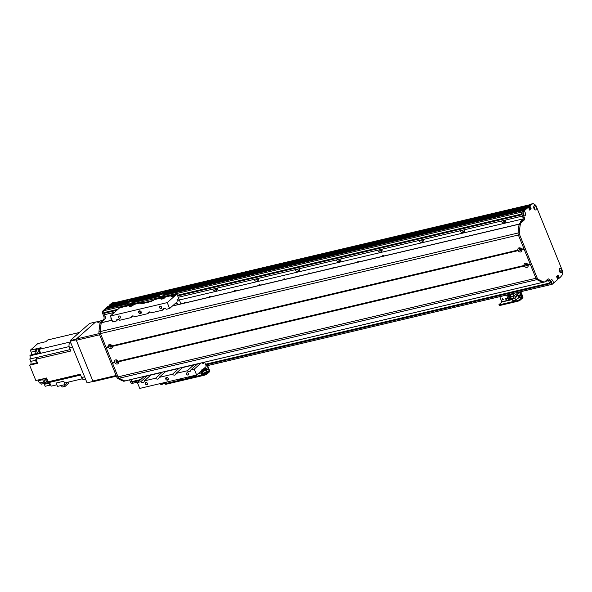 <?xml version="1.0" encoding="UTF-8"?>
<svg xmlns="http://www.w3.org/2000/svg" width="592" height="592" viewBox="0 0 592 592"><rect width="100%" height="100%" fill="white"/><g stroke="black" fill="none" stroke-linecap="round" stroke-linejoin="round"><path stroke-width="0.89" d="M112.399 314.226L111.881 312.953M523.217 218.862L179.361 299.996M212.654 289.177A2.76 2.235 -131.5 0 0 216.65 290.48A2.76 2.235 -131.5 0 0 217.168 288.112M253.864 279.454A2.76 2.235 -131.5 0 0 257.86 280.756A2.76 2.235 -131.5 0 0 258.378 278.388M295.075 269.723A2.76 2.235 -131.5 0 0 299.071 271.032A2.76 2.235 -131.5 0 0 299.589 268.657M336.286 259.999A2.76 2.235 -131.5 0 0 340.282 261.301A2.76 2.235 -131.5 0 0 340.8 258.933M377.504 250.275A2.76 2.235 -131.5 0 0 381.492 251.578A2.76 2.235 -131.5 0 0 382.01 249.21M418.714 240.552A2.76 2.235 -131.5 0 0 422.703 241.854A2.76 2.235 -131.5 0 0 423.228 239.486M459.925 230.828A2.76 2.235 -131.5 0 0 463.913 232.131A2.76 2.235 -131.5 0 0 464.439 229.763M501.135 221.105A2.76 2.235 -131.5 0 0 505.124 222.407A2.76 2.235 -131.5 0 0 505.649 220.039M186.273 302.645A1.036 0.844 -131.5 0 0 184.623 303.03M210.996 296.807A1.036 0.844 -131.5 0 0 209.346 297.199M235.727 290.975A1.036 0.844 -131.5 0 0 234.077 291.36M285.181 279.306A1.036 0.844 -131.5 0 0 283.531 279.69M309.905 273.467A1.036 0.844 -131.5 0 0 308.254 273.859M334.635 267.636A1.036 0.844 -131.5 0 0 332.985 268.021M359.359 261.797A1.036 0.844 -131.5 0 0 357.709 262.189M260.45 285.137A1.036 0.844 -131.5 0 0 258.8 285.529M384.082 255.966A1.036 0.844 -131.5 0 0 382.432 256.351M551.063 281.459L551.071 281.807A0.851 0.459 -103.3 0 1 551.034 282.969M550.464 284.234A1.51 0.807 76.7 0 0 551.122 284.537A1.51 0.807 76.7 0 0 551.33 284.434L551.396 284.375M557.59 278.462L556.613 276.56L558.078 275.28L558.929 277.1L557.686 277.389L557.161 276.079L557.686 278.499L557.065 278.048M557.819 278.64L559.055 278.351M529.181 205.639L163.096 292.019L529.167 205.639L528.501 206.238L528.693 207.089L528.478 206.564L163.607 292.663M530.092 206.86L531.039 208.791L529.574 210.071L528.723 207.148L530.01 206.897L528.7 207.104M529.152 207.111L529.766 208.621L529.255 209.561L529.818 208.754L529.152 207.111M527.361 207.289L526.118 208.532M525.267 209.102L524.571 209.894M523.72 210.471L521.937 212.04A1.51 0.807 76.7 0 0 521.641 213.268M522.914 213.053A0.851 0.459 -103.3 0 1 523.38 213.608L523.587 213.793M559.255 270.07A0.851 0.459 -103.3 0 1 559.773 270.796A0.851 0.459 -103.3 0 1 559.632 271.669M533.725 207.185A0.851 0.459 -103.3 0 1 534.236 207.903A0.851 0.459 -103.3 0 1 534.102 208.784M502.963 220.668A2.76 2.235 -131.5 0 0 505.642 221.652M461.753 230.399A2.76 2.235 -131.5 0 0 464.431 231.376M420.542 240.123A2.76 2.235 -131.5 0 0 423.221 241.099M379.331 249.846A2.76 2.235 -131.5 0 0 382.003 250.83M338.121 259.57A2.76 2.235 -131.5 0 0 340.792 260.554M296.903 269.293A2.76 2.235 -131.5 0 0 299.582 270.278M255.692 279.017A2.76 2.235 -131.5 0 0 258.371 280.001M214.482 288.741A2.76 2.235 -131.5 0 0 217.16 289.725M105.857 309.076L104.051 310.652A1.51 0.807 76.7 0 0 103.94 312.591L104.214 313.272A2.005 1.08 76.7 0 0 105.561 314.448L114.545 312.324M107.404 307.714L106.826 308.846M107.381 307.714L127.058 303.067L107.359 307.722M109.468 305.901L108.24 306.945L108.366 307.477M109.372 305.139L110.275 304.34A70.315 37.807 -103.3 0 1 112.591 302.801A0.792 0.429 -103.3 0 1 112.658 302.771L113.893 302.482A0.792 0.429 76.7 0 1 114.115 302.527L114.419 302.749A70.315 37.807 76.7 0 0 111.296 304.244L109.372 305.139L110.763 305.583L110.615 304.843L126.999 301.298M131.875 379.317A2.005 1.08 76.7 0 0 131.957 381.588L132.231 382.269A1.51 0.807 76.7 0 0 133.237 383.15L137.929 382.04M200.851 371.265A1.258 1.014 -131.5 0 0 201.398 371.554M201.258 371.902A1.258 1.014 48.5 0 1 200.496 371.576M206.586 368.594A0.614 0.503 -131.5 0 0 207.311 369.408M207 369.711A0.614 0.503 48.5 0 1 206.364 368.698A0.614 0.503 48.5 0 1 207.178 369.623A0.614 0.503 48.5 0 1 207 369.711M186.739 379.383L186.443 378.658L185.71 378.643L186.006 379.361L186.739 379.383L204.869 375.106L206.771 374.225L209.524 371.783A1.006 0.54 76.7 0 0 209.598 370.488L207.614 365.597M185.71 378.643L183.971 379.243L184.267 379.968L185.955 379.243M186.443 378.658L192.43 377.245M193.769 376.926L202.531 374.862M203.863 374.551L204.58 374.381L204.869 375.106M207.178 365.701L209.235 371.066L206.475 373.5L204.58 374.381M187.146 377.237L185.873 378.362L187.146 377.237M187.945 377.045L188.093 377.422L191.32 376.423M190.957 376.741L190.809 376.371M111.555 320.272L110.926 318.711L111.407 318.6M111.17 318.015L110.926 318.711M111.784 346.283A0.814 0.659 48.5 0 1 110.652 346.231A0.814 0.659 48.5 0 1 110.734 345.099M118.03 361.668A0.814 0.659 48.5 0 1 116.898 361.608A0.814 0.659 48.5 0 1 116.979 360.484M521.426 249.624A0.814 0.659 48.5 0 1 520.294 249.565A0.814 0.659 48.5 0 1 520.375 248.433M527.672 265.001A0.814 0.659 48.5 0 1 526.54 264.95A0.814 0.659 48.5 0 1 526.621 263.817M520.694 222.363L521.226 221.896M522.211 221.023L520.605 221.401L520.568 222.052M520.605 221.401L523.224 219.084M70.441 341.939L70.108 342.021A231.028 124.231 -103.3 0 0 70.322 342.635A231.028 124.231 -103.3 0 1 70.108 342.021L39.198 349.317L39.79 348.792A1.909 1.029 -103.3 0 1 40.286 348.303A1.909 1.029 -103.3 0 1 40.352 348.296L39.79 348.792M70.833 342.901L69.723 343.16A3.515 1.887 76.7 0 0 69.464 347.696L70.818 351.019L69.575 351.308A231.028 124.231 -103.3 0 1 70.507 350.257A231.028 124.231 -103.3 0 0 69.575 351.308L35.986 359.226L37.636 363.288L29.6 365.183L30.569 364.324A2.257 1.214 -103.3 0 0 30.74 361.409L29.785 359.07L37.821 357.176A2.76 1.487 -103.3 0 1 37.755 357.257A231.028 124.231 76.7 0 0 35.986 359.226M79.017 374.521A231.028 124.231 -103.3 0 1 79.01 374.529L80.238 374.233L81.592 377.555A3.515 1.887 76.7 0 0 83.938 379.613L85.581 379.22M67.791 382.232L65.12 384.593L57.476 386.398L56.107 383.039L63.751 381.233A231.028 124.231 76.7 0 0 64.565 382.987L82.31 378.806M56.832 384.815L51.215 386.139A231.028 124.231 76.7 0 1 49.499 382.402A1.384 0.74 76.7 0 0 49.417 384.001A1.384 0.74 76.7 0 0 50.379 384.918L50.623 384.859M43.926 383.549A2.257 1.214 -103.3 0 1 44.348 384.297L45.155 386.287L50.675 384.985M79.328 332.497L47.841 339.926L45.858 341.68L37.821 343.575L30.347 350.19L36.941 348.636L35.076 350.286A231.028 124.231 76.7 0 0 36.475 354.216L29.881 355.77A231.028 124.231 76.7 0 0 29.903 355.844A2.76 1.487 -103.3 0 1 29.785 359.07M69.723 343.16L70.618 342.368M40.352 348.296L41.063 347.659L38.177 348.34L36.312 349.998L35.076 350.286M40.093 348.392A1.909 1.029 76.7 0 0 39.879 348.399A1.909 1.029 76.7 0 0 39.264 349.25M39.235 349.435A1.909 1.029 76.7 0 0 40.123 351.937M39.198 349.317A231.028 124.231 76.7 0 0 40.604 353.261L39.775 353.454A231.028 124.231 -103.3 0 1 39.768 353.439L37.71 353.927A231.028 124.231 -103.3 0 1 36.312 349.998M47.138 379.457L47.604 380.612A1.909 1.029 -103.3 0 1 47.323 380.071A1.909 1.029 -103.3 0 1 47.138 379.457L46.546 377.992L43.66 378.673L45.214 382.499L43.978 382.795L42.424 378.961L35.831 380.523L29.6 365.183M79.01 374.529L48.1 381.818L47.604 380.612M46.709 378.392A1.909 1.029 76.7 0 0 46.909 380.175A1.909 1.029 76.7 0 0 47.878 381.278M46.021 378.11A1.761 0.947 76.7 0 0 45.828 380.153A1.761 0.947 76.7 0 0 47.079 381.396L47.767 381.233M46.849 381.396A231.028 124.231 -103.3 0 1 45.214 382.499M43.653 381.995L39.353 383.009L38.413 380.693L42.713 379.679M40.041 382.846A2.76 1.487 -103.3 0 1 41.388 384.149L49.425 382.254A2.76 1.487 -103.3 0 1 49.499 382.402L80.579 375.069M29.881 355.77L31.006 354.771L36.23 353.542M35.387 351.182L31.154 352.181A2.005 1.08 -103.3 0 1 31.006 354.771M31.154 352.181L30.347 350.19M38.021 380.005A2.005 1.08 -103.3 0 1 38.413 380.693M40.241 347.859L40.397 348.251L40.241 347.859M40.448 352.839L39.768 353.439M40.456 352.854L39.775 353.454M37.71 353.927L38.843 352.921L40.352 352.566M39.213 352.151A2.005 1.08 -103.3 0 1 38.843 352.921M38.473 349.073L38.177 348.34M36.467 360.41A1.48 0.799 76.7 0 0 36.956 361.616M36.053 359.388A1.384 0.74 76.7 0 0 35.772 360.957A1.384 0.74 76.7 0 0 36.785 362.038L37.104 361.964M65.12 384.593L63.751 381.233M64.506 384.741L65.15 386.339L62.079 387.064L61.435 385.466M65.15 386.339L68.48 383.394L67.991 382.18M39.523 348.644L38.835 348.799A1.761 0.947 76.7 0 0 38.325 350.73A1.761 0.947 76.7 0 0 39.649 352.225L40.182 352.099M203.515 362.408A1.036 0.555 -103.3 0 1 203.367 363.54A1.036 0.555 -103.3 0 1 203.226 363.614A1.036 0.555 -103.3 0 1 202.427 362.667M175.091 295.253A2.257 0.525 -22.1 0 0 174.314 295.349A2.257 0.525 -22.1 0 0 171.377 296.755M174.144 294.927L174.869 294.794A2.257 0.525 157.9 0 1 175.232 294.927A2.257 0.525 157.9 0 1 173.338 296.266A2.257 0.525 157.9 0 1 171.044 296.629A2.257 0.525 157.9 0 1 173.175 295.201L174.144 294.927M174.44 295.734L172.176 296.651M164.051 297.31L164.776 297.177A2.257 0.525 157.9 0 1 165.138 297.31A2.257 0.525 157.9 0 1 163.244 298.649A2.257 0.525 157.9 0 1 160.95 299.012A2.257 0.525 157.9 0 1 161.239 298.553M132.312 304.799L133.045 304.665A2.257 0.525 157.9 0 1 133.407 304.799A2.257 0.525 157.9 0 1 131.513 306.138A2.257 0.525 157.9 0 1 129.219 306.501A2.257 0.525 157.9 0 1 129.507 306.042M154.534 299.596A1.006 0.54 76.7 0 0 154.379 299.589A1.006 0.54 76.7 0 0 154.238 299.663L151.241 301.52L141.347 303.851L140.615 303.837L141.88 302.586A1.006 0.54 -103.3 0 1 142.013 302.512A1.006 0.54 -103.3 0 1 142.605 302.926L141.629 303.785M110.364 316.032L167.233 302.608L169.623 308.491L166.248 309.29A2.383 1.931 -131.5 0 0 163.259 308.824A2.383 1.931 -131.5 0 0 162.696 310.127L151.411 312.791A2.383 1.931 -131.5 0 0 148.422 312.324A2.383 1.931 -131.5 0 0 147.859 313.627L134.51 316.779A2.383 1.931 -131.5 0 0 131.52 316.313A2.383 1.931 -131.5 0 0 130.958 317.615L119.673 320.279A2.383 1.931 -131.5 0 0 116.691 319.813A2.383 1.931 -131.5 0 0 116.128 321.116L112.746 321.915L110.364 316.032L119.621 307.833A1.006 0.54 -103.3 0 1 119.762 307.759A1.006 0.54 -103.3 0 1 119.917 307.766M180.945 303.896L177.304 294.927A1.006 0.54 76.7 0 0 176.631 294.342A1.006 0.54 76.7 0 0 176.497 294.416L167.233 302.608M196.625 375.002L139.756 388.419L137.366 382.536L140.741 381.744A2.383 1.931 -131.5 0 0 143.02 382.565A2.383 1.931 -131.5 0 0 143.73 382.203A2.383 1.931 -131.5 0 0 144.293 380.9L155.578 378.236A2.383 1.931 -131.5 0 0 157.857 379.065A2.383 1.931 -131.5 0 0 158.567 378.702A2.383 1.931 -131.5 0 0 159.13 377.4L172.472 374.255A2.383 1.931 -131.5 0 0 174.758 375.076A2.383 1.931 -131.5 0 0 175.461 374.714A2.383 1.931 -131.5 0 0 176.024 373.411L187.309 370.755A2.383 1.931 -131.5 0 0 189.595 371.576A2.383 1.931 -131.5 0 0 190.298 371.214A2.383 1.931 -131.5 0 0 190.861 369.911L194.235 369.119L196.625 375.002L205.89 366.803A1.006 0.54 76.7 0 0 205.964 365.508L204.603 362.156M140.541 313.619A1.51 1.221 -131.5 0 0 140.903 311.451A1.51 1.221 -131.5 0 0 138.891 312.82A1.51 1.221 -131.5 0 0 140.541 313.619M161.046 308.513A1.236 0.999 -131.5 0 0 161.342 306.737A1.236 0.999 -131.5 0 0 159.699 307.862A1.236 0.999 -131.5 0 0 161.046 308.513M119.836 318.237A1.236 0.999 -131.5 0 0 120.132 316.461A1.236 0.999 -131.5 0 0 118.481 317.586A1.236 0.999 -131.5 0 0 119.836 318.237M167.551 380.123A1.51 1.221 -131.5 0 0 167.913 377.962A1.51 1.221 -131.5 0 0 165.901 379.331A1.51 1.221 -131.5 0 0 167.551 380.123M146.846 384.741A1.236 0.999 -131.5 0 0 147.142 382.965A1.236 0.999 -131.5 0 0 145.491 384.09A1.236 0.999 -131.5 0 0 146.846 384.741M188.056 375.017A1.236 0.999 -131.5 0 0 188.352 373.241A1.236 0.999 -131.5 0 0 186.702 374.366A1.236 0.999 -131.5 0 0 188.056 375.017M187.309 370.755L194.05 364.642M197.669 363.791L190.861 369.911M196.241 364.124A2.383 1.931 -131.5 0 0 197.099 364.391M201.014 363A1.006 0.54 -103.3 0 1 200.858 363.266L194.235 369.119M140.741 381.744L147.482 375.631M137.366 382.536L143.982 376.682A1.006 0.54 76.7 0 0 144.137 376.423M169.623 308.491L176.238 302.638A1.006 0.54 -103.3 0 1 176.372 302.564A1.006 0.54 -103.3 0 1 177.045 303.148L177.667 304.673M177.252 299.234A1.036 0.555 -103.3 0 1 177.393 299.16A1.036 0.555 -103.3 0 1 178.177 300.04A1.036 0.555 -103.3 0 1 177.874 301.18A1.036 0.555 -103.3 0 1 177.126 300.44A1.036 0.555 -103.3 0 1 177.252 299.234M174.026 304.591A2.383 1.931 48.5 0 1 173.893 305.561A2.383 1.931 -131.5 0 1 173.87 305.539A2.383 1.931 -131.5 0 1 172.96 305.531M164.613 308.425L162.696 310.127M149.776 311.925L147.859 313.627M142.605 302.926L153.454 300.366M143.893 303.252L143.486 303.348M139.557 310.881A1.51 1.221 -131.5 0 0 141.303 312.857M166.567 377.393A1.51 1.221 -131.5 0 0 168.313 379.368M118.045 319.414L116.128 321.116M164.509 371.613A2.383 1.931 -131.5 0 0 165.368 371.88M155.578 378.236L162.312 372.131M165.938 371.273L159.13 377.4M181.404 367.625A2.383 1.931 -131.5 0 0 182.262 367.891M172.472 374.255L179.213 368.143M182.832 367.292L176.024 373.411M149.672 375.113A2.383 1.931 -131.5 0 0 150.531 375.38M151.101 374.78L144.293 380.9M132.882 315.913L130.958 317.615M113.893 302.482A0.792 0.429 76.7 0 0 113.827 302.505A70.315 37.807 76.7 0 0 111.511 304.051L110.615 304.843L126.932 300.995M127.184 301.72L109.402 305.916L127.176 301.713M108.232 306.19L109.402 305.916L102.66 311.355A2.509 1.347 -103.3 0 0 102.853 313.982L104.088 313.693L105.006 315.958A2.509 1.347 -103.3 0 1 104.821 319.192L101.706 321.944A2.509 1.347 76.7 0 0 101.284 322.721M103.755 311.873A2.509 1.347 76.7 0 0 104.088 313.693M124.934 380.952A2.509 1.347 76.7 0 0 125.252 380.945L124.017 381.233A2.509 1.347 -103.3 0 1 123.521 381.189A100.448 54.013 -103.3 0 1 117.852 378.51A2.509 1.347 -103.3 0 1 116.809 377.156L99.249 333.903L100.485 333.607A2.509 1.347 76.7 0 0 100.485 333.607L118.045 376.86A2.509 1.347 76.7 0 0 118.052 376.875L100.477 333.592A2.509 1.347 -103.3 0 1 100.159 331.594A100.448 54.013 -103.3 0 1 101.254 322.803L101.461 322.758M130.832 379.561L131.646 381.559A2.509 1.347 76.7 0 0 132.578 382.846M110.275 304.34L111.511 304.051M109.527 305.879L109.357 305.457M103.052 310.741L108.166 306.212M132.453 383.128L131.89 383.335A2.509 1.347 -103.3 0 1 130.41 381.847L129.596 379.849M99.249 333.903A2.509 1.347 -103.3 0 1 98.931 331.905A100.448 54.013 -103.3 0 1 99.996 323.262A2.509 1.347 -103.3 0 1 100.47 322.24L103.585 319.488A2.509 1.347 76.7 0 0 103.77 316.246L102.853 313.982M517.933 250.068A2.287 1.85 48.5 0 1 519.066 247.848A2.287 1.85 48.5 0 1 521.648 249.188L521.878 249.75A2.287 1.85 48.5 0 1 520.738 251.97A2.287 1.85 48.5 0 1 518.163 250.631L517.933 250.068L112.006 345.854L112.236 346.416A2.287 1.85 48.5 0 1 111.096 348.629A2.287 1.85 48.5 0 1 108.521 347.289L108.292 346.727A2.287 1.85 48.5 0 1 109.424 344.514A2.287 1.85 48.5 0 1 112.006 345.854M519.998 248.44A1.132 0.918 -131.5 0 0 519.724 250.068A1.132 0.918 -131.5 0 0 521.234 249.04A1.132 0.918 -131.5 0 0 519.998 248.44M519.88 248.477A1.132 0.918 -131.5 0 0 521.323 250.105M110.356 345.106A1.132 0.918 -131.5 0 0 110.082 346.727A1.132 0.918 -131.5 0 0 111.592 345.698A1.132 0.918 -131.5 0 0 110.356 345.106M110.238 345.143A1.132 0.918 -131.5 0 0 111.673 346.771M114.537 362.112A2.287 1.85 48.5 0 1 115.669 359.899A2.287 1.85 48.5 0 1 118.252 361.231L118.481 361.801A2.287 1.85 48.5 0 1 117.342 364.013A2.287 1.85 48.5 0 1 114.767 362.674L114.537 362.112L112.273 362.644M116.602 360.491A1.132 0.918 -131.5 0 0 116.328 362.112A1.132 0.918 -131.5 0 0 117.838 361.083A1.132 0.918 -131.5 0 0 116.602 360.491M116.483 360.528A1.132 0.918 -131.5 0 0 117.926 362.156M524.179 265.445A2.287 1.85 48.5 0 1 525.319 263.233A2.287 1.85 48.5 0 1 527.894 264.572L528.123 265.135A2.287 1.85 48.5 0 1 526.984 267.347A2.287 1.85 48.5 0 1 524.408 266.015L524.179 265.445L118.252 361.231M526.244 263.825A1.132 0.918 -131.5 0 0 525.97 265.453A1.132 0.918 -131.5 0 0 527.479 264.424A1.132 0.918 -131.5 0 0 526.244 263.825M526.125 263.862A1.132 0.918 -131.5 0 0 527.568 265.49M519.169 224.109L519.14 224.198A100.448 54.013 76.7 0 0 518.044 232.989A2.509 1.347 76.7 0 0 518.363 234.987L523.972 248.736L521.678 249.276M521.685 249.417L524.001 248.869M106.249 347.445L108.706 346.868M521.833 249.646L524.098 249.114L530.217 264.113L527.923 264.654M527.931 264.802L530.247 264.254M118.289 361.46L524.593 265.586M528.079 265.031L530.343 264.491L535.938 278.27A2.509 1.347 76.7 0 0 536.981 279.624A100.448 54.013 76.7 0 0 542.746 282.347L542.82 282.34M124.956 380.93L124.86 380.952A100.448 54.013 -103.3 0 1 119.096 378.236A2.509 1.347 -103.3 0 1 118.052 376.875L535.938 278.27M112.495 362.829L114.952 362.252M112.043 346.083L518.348 250.209M557.612 278.455L557.916 279.409L552.247 284.145A2.287 1.228 -103.3 0 1 551.603 283.797A2.287 1.228 -103.3 0 1 550.797 280.379A2.287 1.228 -103.3 0 1 552.691 280.49A2.287 1.228 -103.3 0 1 552.935 283.812M556.872 277.581L558.929 277.1M558.915 277.293L557.479 277.759L558.715 277.47M558.707 277.663L558.929 278.203L557.686 278.499M529.736 205.942L528.501 206.238L529.714 206.268L530.632 205.15A70.315 37.807 76.7 0 1 532.955 203.604A0.792 0.429 76.7 0 1 533.244 203.633L535.834 205.283L562.4 270.699L562.163 274.858A0.792 0.429 76.7 0 1 562.045 275.243A70.315 37.807 76.7 0 1 560.025 277.537L558.929 278.203M529.714 206.268L529.936 206.808M530.38 206.793L528.819 207.178M164.014 293.018L528.774 207.193M528.523 207.015L523.543 211.425A2.287 1.228 -103.3 0 1 525.282 212.861A2.287 1.228 -103.3 0 1 525.052 215.651A2.287 1.228 -103.3 0 1 523.861 215.481A2.287 1.228 -103.3 0 1 523.017 212.165A2.509 1.347 76.7 0 0 523.21 214.792L524.127 217.057A2.509 1.347 -103.3 0 1 523.942 220.291L520.834 223.043A2.509 1.347 76.7 0 0 520.353 224.072A100.448 54.013 76.7 0 0 519.288 232.715A2.509 1.347 76.7 0 0 519.606 234.713L537.166 277.959A2.509 1.347 76.7 0 0 538.209 279.32A100.448 54.013 76.7 0 0 543.878 281.999A2.509 1.347 76.7 0 0 544.374 282.044A2.509 1.347 76.7 0 0 544.714 281.866L547.829 279.106A2.509 1.347 -103.3 0 1 548.17 278.928A2.509 1.347 -103.3 0 1 549.85 280.393L550.767 282.658A2.509 1.347 76.7 0 0 552.247 284.145L552.765 283.945M561.401 272.668A2.287 1.228 -103.3 0 1 560.202 272.498A2.287 1.228 -103.3 0 1 559.396 269.071A2.287 1.228 -103.3 0 1 561.371 269.316A2.287 1.228 -103.3 0 1 561.401 272.668M535.864 209.775A2.287 1.228 -103.3 0 1 534.665 209.612A2.287 1.228 -103.3 0 1 533.858 206.186A2.287 1.228 -103.3 0 1 535.841 206.43A2.287 1.228 -103.3 0 1 535.864 209.775M559.092 278.351L557.893 278.625M530.632 205.15L529.396 205.439A70.315 37.807 -103.3 0 1 531.712 203.9A0.792 0.429 -103.3 0 1 531.853 203.87M160.136 294.18A2.361 0.555 157.9 0 0 162.334 293.292A2.361 0.555 157.9 0 0 163.251 292.404L528.501 206.238L529.396 205.439M556.991 277.877L557.679 277.581L556.946 277.759M552.432 284.13L551.211 284.419A2.509 1.347 -103.3 0 1 549.531 282.946L548.614 280.689A2.509 1.347 76.7 0 0 547.57 279.335M544.374 282.044L543.138 282.34A2.509 1.347 -103.3 0 1 542.642 282.288A100.448 54.013 -103.3 0 1 536.974 279.609A2.509 1.347 -103.3 0 1 535.93 278.255L518.37 235.002A2.509 1.347 -103.3 0 1 518.052 233.004A100.448 54.013 -103.3 0 1 519.117 224.361A2.509 1.347 -103.3 0 1 519.598 223.339L522.706 220.587A2.509 1.347 76.7 0 0 522.891 217.345L521.974 215.081A2.509 1.347 -103.3 0 1 522.159 211.847L527.287 207.311L164.021 293.025M534.221 209.013A1.132 0.607 76.7 0 0 534.384 207.873A1.132 0.607 76.7 0 0 533.725 206.919M523.409 214.889A1.132 0.607 76.7 0 0 523.572 213.742A1.132 0.607 76.7 0 0 522.921 212.794M551.152 283.205A1.132 0.607 76.7 0 0 551.315 282.058A1.132 0.607 76.7 0 0 550.656 281.111M559.751 271.906A1.132 0.607 76.7 0 0 559.921 270.759A1.132 0.607 76.7 0 0 559.262 269.811M559.773 271.935A1.132 0.607 76.7 0 0 559.877 271.928A1.132 0.607 76.7 0 0 560.025 271.846A1.132 0.607 76.7 0 0 560.165 270.537A1.132 0.607 76.7 0 0 559.359 269.73A1.132 0.607 76.7 0 0 559.262 269.767M551.174 283.242A1.132 0.607 76.7 0 0 551.27 283.235A1.132 0.607 76.7 0 0 551.426 283.146A1.132 0.607 76.7 0 0 551.559 281.836A1.132 0.607 76.7 0 0 550.752 281.03A1.132 0.607 76.7 0 0 550.664 281.067M522.159 211.847L523.372 211.559L523.017 212.165L523.543 211.425M523.432 214.926A1.132 0.607 76.7 0 0 523.528 214.911A1.132 0.607 76.7 0 0 523.683 214.829A1.132 0.607 76.7 0 0 523.824 213.52A1.132 0.607 76.7 0 0 523.01 212.713A1.132 0.607 76.7 0 0 522.921 212.75M534.236 209.05A1.132 0.607 76.7 0 0 534.339 209.043A1.132 0.607 76.7 0 0 534.495 208.961A1.132 0.607 76.7 0 0 534.628 207.651A1.132 0.607 76.7 0 0 533.821 206.845A1.132 0.607 76.7 0 0 533.725 206.882M76.131 339.823L76.168 339.172L70.189 340.585L70.152 341.229L76.131 339.823L93.033 381.44L87.054 382.854L70.152 341.229M70.189 340.585L89.599 323.41L95.623 322.033M87.054 382.854L93.033 381.44M76.168 339.172L95.578 321.996M100.018 321.811L97.828 322.522L100.018 321.811M99.138 333.607L76.39 338.979L95.356 322.196L102.623 320.339M116.136 375.498L92.848 380.989A1.006 0.54 76.7 0 0 93.521 381.581A1.006 0.54 76.7 0 0 93.654 381.507M92.848 380.989L76.316 340.274L99.604 334.776M76.39 338.979A1.006 0.54 76.7 0 0 76.316 340.274M160.41 383.542L162.008 383.845L161.268 384.104M162.008 383.845L161.72 384.571L160.121 383.616M161.364 384.615L159.5 383.757M162.186 384.282A2.361 0.555 -22.1 0 0 165.087 382.565L165.042 382.454M160.817 383.927A2.361 0.555 -22.1 0 0 164.443 382.595M160.706 383.853A2.257 0.525 -22.1 0 0 162.363 383.586A2.257 0.525 -22.1 0 0 164.361 382.617M160.595 383.505A2.257 0.525 -22.1 0 0 162.941 382.95M160.728 383.468A2.161 0.503 -22.1 0 0 162.807 382.98M192.141 376.053L193.747 376.357L193.007 376.616M193.747 376.357L193.451 377.082L191.852 376.127M193.096 377.126L191.231 376.275M193.924 376.793A2.361 0.555 -22.1 0 0 196.825 375.076L196.751 374.891M192.548 376.445A2.361 0.555 -22.1 0 0 196.174 375.106M192.437 376.364A2.257 0.525 -22.1 0 0 194.102 376.098A2.257 0.525 -22.1 0 0 196.093 375.128M192.326 376.016A2.257 0.525 -22.1 0 0 194.679 375.461M192.459 375.979A2.161 0.503 -22.1 0 0 194.539 375.491M204.358 368.157L204.603 368.764L202.346 369.859M204.455 368.069L204.603 368.764M202.471 369.83A1.769 0.414 -22.1 0 0 203.67 369.349M201.872 370.599A1.658 1.658 0 0 1 201.894 370.348L204.477 369.253M205.624 370.207L206.453 370.274L205.55 368.305A2.56 0.599 157.9 0 0 204.58 368.476M206.342 370.451L205.254 369.341A2.494 0.585 157.9 0 1 201.25 370.91M201.036 371.103L201.117 371.31A2.494 0.585 -22.1 0 0 201.45 371.45M202.545 371.28A2.494 0.585 -22.1 0 0 205.476 369.882L205.254 369.341M202.434 370.718L201.82 370.866C200.851 373.811 201.31 375.106 203.189 374.743L203.811 374.595C201.924 374.958 201.465 373.663 202.434 370.718L202.619 371.177C201.805 373.759 202.212 374.692 203.84 373.974L203.433 374.218M205.89 369.985L205.528 369.023A2.509 0.585 157.9 0 1 205.269 369.341M206.09 371.273A4.018 0.94 157.9 0 1 206.127 371.265L206.275 370.474M204.603 368.668A1.857 0.437 157.9 0 1 205.069 368.609L204.98 368.786A2.383 0.555 157.9 0 0 204.558 368.838M204.529 369.053A1.783 0.414 157.9 0 1 204.847 369.275A1.783 0.414 157.9 0 1 203.367 370.207A1.783 0.414 157.9 0 1 201.65 370.57A1.783 0.414 157.9 0 1 201.635 370.562M205.528 369.023L205.764 368.431M203.811 374.595L203.84 373.974L203.1 374.233M205.505 370.052A2.087 0.488 157.9 0 1 204.307 370.932A2.087 0.488 157.9 0 1 202.346 371.606M204.018 374.41A2.361 0.555 -22.1 0 0 206.919 372.694L206.697 372.146A2.361 0.555 -22.1 0 0 206.549 372.042M202.649 374.063A2.361 0.555 -22.1 0 0 205.217 373.33A2.361 0.555 -22.1 0 0 206.697 372.146M202.538 373.981A2.257 0.525 -22.1 0 0 204.973 373.411A2.257 0.525 -22.1 0 0 206.608 372.183L206.46 371.828A2.257 0.525 -22.1 0 0 206.305 371.717M202.309 373.345A2.257 0.525 -22.1 0 0 202.272 373.522A2.257 0.525 -22.1 0 0 204.566 373.167A2.257 0.525 -22.1 0 0 206.46 371.828M202.212 373.041A2.161 0.503 -22.1 0 0 202.22 373.123L202.368 373.485A2.161 0.503 -22.1 0 0 204.558 373.145A2.161 0.503 -22.1 0 0 206.364 371.865L206.216 371.502A2.161 0.503 -22.1 0 0 206.164 371.436M202.22 373.123A2.161 0.503 -22.1 0 0 204.41 372.782A2.161 0.503 -22.1 0 0 206.216 371.502A2.131 0.496 -22.1 0 1 204.403 372.775A2.131 0.496 -22.1 0 1 202.242 373.115L202.02 372.523M132.512 303.785L132.948 305.183L131.343 306.064L130.973 305.146L132.578 304.266L132.512 303.785L131.816 303.881M132.948 305.183L132.578 304.266M129.241 305.05L129.678 306.456L130.721 306.279A1.732 0.407 157.9 0 0 130.743 306.271L130.721 306.279M119.621 307.833L130.973 305.146M129.241 305.191L129.33 304.488M129.951 305.317A1.769 0.414 157.9 0 1 129.256 305.28M131.927 303.437L132.475 303.874A1.769 0.414 157.9 0 1 132.512 303.918M131.594 304.725A1.769 0.414 157.9 0 1 130.27 305.243M132.527 304.007A1.769 0.414 157.9 0 1 131.898 304.562M132.157 305.701L132.164 305.694A1.732 0.407 157.9 0 1 132.157 305.701A1.732 0.407 157.9 0 1 130.743 306.271M129.826 304.887A2.494 0.585 -22.1 0 0 132.682 303.511L132.186 302.275M131.616 300.662L131.994 301.742M132.467 302.963L132.541 302.542L132.882 303.311A2.509 0.585 -22.1 0 1 132.697 303.504L132.467 302.963A2.494 0.585 157.9 0 1 128.516 304.532M128.19 301.254L127.783 301.217A2.361 0.555 157.9 0 1 126.925 301.121A2.361 0.555 157.9 0 1 129.197 299.611L130.891 299.212A2.361 0.555 157.9 0 1 131.298 299.345A2.361 0.555 157.9 0 1 128.397 301.069L128.19 301.254C127.088 303.533 127.643 304.739 129.863 304.865L129.678 304.414L128.915 304.628M132.149 302.978A2.005 0.466 157.9 0 1 130.196 304.029A2.005 0.466 157.9 0 1 128.575 304.221L128.346 303.896A2.087 0.488 -22.1 0 0 128.346 303.896A2.087 0.488 -22.1 0 0 130.299 303.6A2.087 0.488 -22.1 0 0 132.201 302.408M131.794 300.965L131.646 299.989A2.242 0.525 -22.1 0 0 131.52 299.996L131.698 299.966M133.141 302.49L132.408 300.817L132.541 302.542M132.053 300.381L132.408 300.817L131.964 300.366M133.193 302.601L132.882 303.311M128.397 301.069L128.575 301.506C127.384 303.289 127.746 304.258 129.678 304.414L129.204 304.591M127.576 301.395C126.466 303.681 127.028 304.887 129.241 305.013M128.708 305.22L129.863 304.865M131.298 299.345L131.52 299.892A2.361 0.555 157.9 0 1 130.603 300.78A2.361 0.555 157.9 0 1 128.405 301.668M127.339 301.787A2.361 0.555 157.9 0 1 127.147 301.668L126.925 301.121M131.698 300.936L132.142 302.127M131.491 300.077L131.572 300.292A2.257 0.525 157.9 0 1 130.477 301.261A2.257 0.525 157.9 0 1 128.168 302.083M131.542 300.47L131.631 300.692A2.161 0.503 157.9 0 1 130.373 301.72A2.161 0.503 157.9 0 1 128.05 302.438M164.25 296.296L164.68 297.695L163.074 298.575L162.704 297.658L164.31 296.777L164.25 296.296L163.547 296.392M164.68 297.695L164.31 296.777M160.98 297.569L161.409 298.967L162.452 298.79A1.732 0.407 157.9 0 1 162.467 298.79L162.452 298.79A1.732 0.407 157.9 0 0 163.888 298.213L163.895 298.205A1.732 0.407 157.9 0 1 163.888 298.213M154.379 299.589L162.704 297.658M160.98 297.702L161.061 296.999M161.69 297.828A1.769 0.414 157.9 0 1 160.987 297.791M163.658 295.948L164.206 296.392A1.769 0.414 157.9 0 1 164.25 296.429M163.325 297.243A1.769 0.414 157.9 0 1 162.001 297.754M164.258 296.518A1.769 0.414 157.9 0 1 163.636 297.073M161.557 297.399A2.494 0.585 -22.1 0 0 164.421 296.022L163.925 294.786M159.781 294.949A2.161 0.503 157.9 0 0 162.112 294.231A2.161 0.503 157.9 0 0 163.362 293.203L163.732 294.254M164.421 296.022L164.199 295.475A2.494 0.585 157.9 0 1 160.247 297.043M159.921 293.765L159.514 293.728A2.361 0.555 157.9 0 1 158.656 293.632A2.361 0.555 157.9 0 1 160.928 292.122L162.63 291.723A2.361 0.555 157.9 0 1 163.037 291.856A2.361 0.555 157.9 0 1 160.129 293.58L159.921 293.765C158.819 296.044 159.374 297.251 161.594 297.384L161.409 296.925L160.647 297.14M163.88 295.489A2.005 0.466 157.9 0 1 161.927 296.54A2.005 0.466 157.9 0 1 160.306 296.733L160.084 296.407A2.087 0.488 -22.1 0 0 162.038 296.111A2.087 0.488 -22.1 0 0 163.932 294.92M164.428 296.015A2.509 0.585 -22.1 0 0 164.613 295.822L164.273 295.053L164.199 295.475M163.525 293.477L163.377 292.5A2.242 0.525 -22.1 0 0 163.259 292.507M164.879 295.001L164.139 293.329L164.273 295.053M163.784 292.892L164.139 293.329L163.695 292.877M164.931 295.119L164.613 295.822M160.129 293.58L160.306 294.017C159.115 295.8 159.477 296.77 161.409 296.925L160.935 297.103M159.307 293.913C158.205 296.192 158.76 297.399 160.972 297.524M159.692 295.534L160.069 296.385A2.087 0.488 -22.1 0 0 160.084 296.407M160.439 297.732L161.594 297.384M159.07 294.298A2.361 0.555 157.9 0 1 158.878 294.18L158.656 293.632M163.222 292.589L163.311 292.803A2.257 0.525 157.9 0 1 162.215 293.773A2.257 0.525 157.9 0 1 159.899 294.594M166.13 384.245L165.841 383.52L165.101 383.505L165.397 384.223L166.13 384.245L184.267 379.968M165.101 383.505L166.537 382.099M165.841 383.52L183.971 379.243M178.895 379.183L179.05 379.553L181.914 378.88L182.536 378.325M181.914 378.88L181.759 378.51M507.899 297.125A1.258 1.014 -131.5 0 0 509.52 298.96M509.623 298.731A1.258 1.014 48.5 0 1 507.773 298.871A1.258 1.014 48.5 0 1 508.75 297.132M509.312 297.539A1.258 1.014 48.5 0 1 509.564 297.954M506.604 295.045A1.258 1.014 -131.5 0 0 508.21 295.8L510.038 295.364M508.373 295.245A1.258 1.014 48.5 0 1 508.247 295.763M508.217 295.815A1.258 1.014 48.5 0 1 506.175 295.149M505.028 295.415A0.614 0.503 -131.5 0 0 505.131 295.415A0.614 0.503 48.5 0 1 504.31 295.586M520.19 295.808A0.614 0.503 48.5 0 1 519.45 294.971M501.446 296.266A0.614 0.503 -131.5 0 0 501.92 296.422M501.927 296.148A0.614 0.503 48.5 0 1 500.928 296.385M502.49 298.768A0.614 0.503 -131.5 0 0 503.207 299.589M502.897 299.892A0.614 0.503 48.5 0 1 502.26 298.871A0.614 0.503 48.5 0 1 503.082 299.796A0.614 0.503 48.5 0 1 502.897 299.892M518.903 292.64A0.614 0.503 48.5 0 1 518.237 292.3M505.879 298.22A0.614 0.503 -131.5 0 0 506.597 299.034M506.286 299.337A0.614 0.503 48.5 0 1 505.649 298.316A0.614 0.503 48.5 0 1 506.471 299.241A0.614 0.503 48.5 0 1 506.286 299.337M499.944 305.472L499.655 304.754L498.915 304.732L499.211 305.457L499.944 305.472L518.081 301.195L519.976 300.322L522.736 297.88A1.006 0.54 76.7 0 0 522.81 296.585L520.819 291.693M498.915 304.732L501.838 302.016L511.784 299.67M499.655 304.754L517.785 300.47L518.081 301.195M520.383 291.797L522.44 297.154L519.687 299.596L517.785 300.47M499.781 296.659L501.838 302.016M519.732 296.548A0.881 0.71 48.5 0 1 518.821 295.097A0.881 0.71 48.5 0 1 519.991 296.414A0.881 0.71 48.5 0 1 519.732 296.548M519.199 294.949A0.881 0.71 -131.5 0 0 520.183 296.059M518.71 292.189A0.881 0.71 48.5 0 1 518.444 293.38A0.881 0.71 48.5 0 1 517.334 292.515M518.022 292.352A0.881 0.71 -131.5 0 0 518.895 292.892M510.363 294.631L511.155 296.577L514.019 295.896L513.227 293.958L510.363 294.631L511.088 293.987M513.227 293.958L513.952 293.314M520.176 291.841L522.026 296.4L521.456 296.91L518.57 297.591L515.728 300.107L514.936 298.161L516.92 296.407L516.002 294.143L514.019 295.896M513.612 295.993L514.056 297.08L512.073 298.842L512.864 300.78L515.728 300.107M509.623 294.335L511.799 299.7L512.369 299.567M519.465 292.011L521.456 296.91M511.022 298.398L511.488 298.93M510.733 297.68L510.556 297.251M510.267 296.533L510.089 296.096M509.801 295.378L509.623 294.949M511.251 298.346L509.416 298.775L509.209 298.035L510.955 297.628M509.142 298.094L510.97 297.665M510.785 297.191L508.95 297.628L508.743 296.888L510.489 296.474M508.676 296.947L510.504 296.518M510.319 296.044L508.484 296.474L508.276 295.741L510.023 295.327M507.788 294.764L508.017 295.327L509.853 294.897M516.579 292.692L518.57 297.591M512.073 298.842L514.936 298.161M514.056 297.08L516.92 296.407M505.753 221.216L504.28 221.563M464.542 230.939L463.07 231.287M423.332 240.663L421.859 241.011M382.121 250.386L380.649 250.734M340.903 260.11L339.438 260.458M299.693 269.841L298.22 270.189M258.482 279.565L257.009 279.912M217.271 289.288L215.799 289.636M529.537 209.013L529.07 209.117M529.751 208.813L529.019 208.991M529.529 209.139L529.122 209.235M529.544 209.183L529.137 209.279M158.922 294.231L132.29 300.514L158.908 294.224M526.125 208.332L164.339 293.706M158.856 295.001L132.608 301.195M127.125 302.49L108.24 306.945M525.829 208.599L164.421 293.876M158.826 295.201L132.689 301.365M127.088 302.69L108.232 307.137M525.245 209.117L164.569 294.224L525.252 209.109M158.789 295.586L132.837 301.713L158.789 295.578M524.586 209.701L164.739 294.609M158.797 296.015L133.008 302.098M127.065 303.504L106.701 308.306M524.29 209.96L164.82 294.786M158.819 296.2L133.089 302.275M127.088 303.689L106.686 308.506M523.698 210.478L164.916 295.142L523.713 210.471M158.885 296.562L133.185 302.63L158.885 296.562M105.835 309.076L127.154 304.051L105.813 309.091M521.937 212.04L164.302 296.429M159.485 297.569L132.571 303.918M127.754 305.058L104.051 310.652M521.685 214.015L177.437 295.253M117.993 309.276L103.94 312.591M548.547 280.534L545.365 281.289M548.599 280.66L545.158 281.466L548.599 280.652M549.568 283.043L205.454 364.243M140.8 379.502L131.957 381.588M549.938 283.701L205.727 364.924M139.653 380.515L132.231 382.269M523.446 213.705L523.01 213.801M523.38 213.608L522.988 213.705M521.841 214.726L177.711 295.926M116.846 310.289L104.214 313.272M529.766 208.621L528.952 208.813M158.73 293.81L131.875 300.144M158.663 293.506L131.528 299.907M159.292 292.922L131.365 299.508L159.3 292.914M127.554 300.41L111.281 304.251L127.569 300.403M114.426 302.741L530.721 204.514L114.419 302.749M206.771 374.225L206.475 373.5M198.105 373.685L201.095 372.982M206.364 371.739L209.235 371.066M198.505 373.337L201.095 372.731M206.223 371.517L209.25 370.807M29.903 355.844L69.131 346.586M37.755 357.257L70.233 349.591M81.592 377.555L84.612 376.838M69.464 347.696L72.49 346.979M44.348 384.297L49.277 383.135M35.683 360.239L30.74 361.409M37.4 362.711L30.569 364.324M164.776 297.177L173.175 295.201M154.238 299.663L161.039 298.057M133.045 304.665L141.88 302.586M174.869 294.794L176.497 294.416M197.476 364.058L200.858 363.266M143.982 376.682L147.356 375.883M175.151 303.6L177.045 303.148M150.908 375.047L162.193 372.383M182.639 367.558L193.924 364.894M165.745 371.547L179.095 368.402M103.77 316.246L105.006 315.958M104.821 319.192L103.585 319.488M112.591 302.801L113.827 302.505M130.41 381.847L131.646 381.559M123.521 381.189L124.734 380.9M117.852 378.51L119.073 378.221M116.809 377.156L118.045 376.86M98.931 331.905L100.159 331.616M99.996 323.262L101.225 322.973M100.47 322.24L101.706 321.944M521.648 249.188L523.913 248.655M100.477 333.592L519.606 234.713M106.027 347.26L108.292 346.727M106.086 347.341L108.373 346.801M106.234 347.711L108.528 347.171M521.878 249.75L524.142 249.217M106.257 347.83L108.521 347.289M527.894 264.572L530.158 264.039M118.282 361.32L524.26 265.519M118.437 361.69L524.416 265.889M528.123 265.135L530.388 264.602M118.481 361.801L524.408 266.015M124.86 380.952L542.746 282.347M119.096 378.236L538.209 279.32M112.502 363.207L114.767 362.674M112.48 363.096L114.774 362.556M112.332 362.726L114.619 362.186M112.236 346.416L518.163 250.631M112.191 346.313L518.17 250.512M112.036 345.935L518.015 250.135M100.159 331.594L519.288 232.715M101.254 322.803L112.073 320.25M172.427 306.012L519.14 224.198M531.054 208.465L529.818 208.754M550.767 282.658L549.531 282.946M549.85 280.393L548.614 280.689M558.249 275.421L557.775 275.539M532.955 203.604L531.712 203.9M531.039 208.791L529.803 209.08M523.21 214.792L521.974 215.081M524.127 217.057L522.891 217.345M523.942 220.291L522.706 220.587M520.834 223.043L519.598 223.339M520.353 224.072L519.117 224.361M537.166 277.959L535.93 278.255M543.878 281.999L542.642 282.288M205.942 370.755L205.764 370.318M131.631 300.647L131.92 301.343M163.362 293.158L163.651 293.854M519.976 300.322L519.687 299.596M517.83 298.242L522.44 297.154M501.853 301.757L511.695 299.434M518.229 297.894L522.455 296.895M206.083 365.96L551.122 284.537M178.266 297.288L522.381 216.087M40.286 348.303L39.879 348.399M176.631 294.342L164.606 297.177M142.013 302.512L132.874 304.665M129.3 305.509L119.762 307.759M108.195 306.19L109.431 305.901M132.097 383.313L132.934 383.12M124.912 380.959L542.797 282.347M101.336 322.684L112.036 320.161M172.583 305.872L519.177 224.087M527.317 207.289L528.552 207M533.015 203.581L531.779 203.87M93.521 381.581L116.409 376.179M161.72 384.571L161.098 384.719M193.451 377.082L192.829 377.23M201.924 370.377L201.376 369.941M204.603 368.631L204.514 369.327M205.772 368.372L206.497 370.318M205.587 370.126L206.194 371.51M133.2 302.534L132.364 300.632M128.338 303.874L127.961 303.023M164.931 295.045L164.095 293.144M163.251 292.404L163.037 291.856M163.873 294.638L163.37 293.284"/></g></svg>
